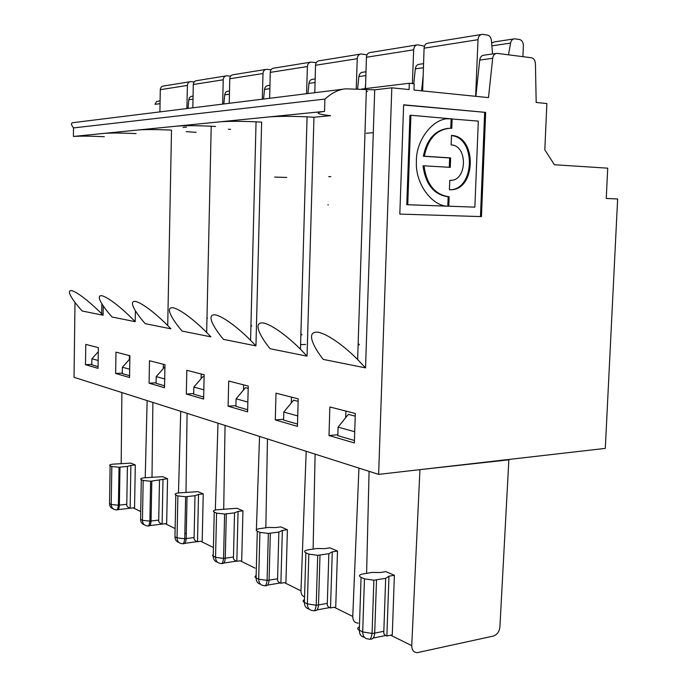 <?xml version="1.0" encoding="UTF-8"?>
<svg xmlns="http://www.w3.org/2000/svg" width="687" height="687" viewBox="0 0 687 687"><rect width="100%" height="100%" fill="white"/><g stroke="black" fill="none" stroke-linecap="round" stroke-linejoin="round"><path stroke-width="1.03" d="M274.663 177.083L286.754 177.452M217.985 423.183L215.332 510.055M328.721 176.619L330.833 176.696M149.07 383.2L164.536 387.691L164.974 364.703L149.483 360.735L149.07 383.2L156.069 382.796M223.722 508.938L225.053 425.433M259.54 436.425L256.388 529.763M240.261 560.798L255.092 568.14M206.976 318.133L207.448 318.218L206.985 317.703M186.323 394.037L203.635 399.07L204.168 374.75L186.821 370.302L186.323 394.037L193.708 393.574M82.208 311.022C73.5 301.473 65.6 290.189 71.414 290.584C77.863 291.975 92.135 304.152 101.685 313.804L103.093 315.213L82.208 311.022M103.23 305.887L103.093 315.213M391.805 87.807L409.091 89.559L409.315 83.264L414.192 83.78L413.969 90.049L488.5 97.614L492.673 58.309C493.189 55.209 494.614 53.56 496.95 53.346L531.437 57.76C533.825 58.352 535.156 60.319 535.431 63.659L536.178 102.457L546.869 103.539L544.817 149.818L554.409 164.743L607.72 168.169L606.252 198.457L617.639 198.964L605.299 448.388L378.64 474.382L391.805 87.807L374.707 89.834L345.93 88.838C339.112 89.25 332.113 92.668 324.908 99.083L73.509 127.919L73.397 136.455C79.907 135.966 90.22 136.052 104.338 136.722M73.509 127.919C71.19 124.931 70.881 123.205 72.573 122.758M194.181 81.916L190.788 81.607C188.753 81.83 187.628 83.101 187.405 85.428L186.89 108.546M298.141 401.345L293.598 400.169L283.791 412.045L297.729 415.918M330.524 607.935L332.268 551.859L328.85 553.713L327.313 603.349C326.892 605.582 327.965 607.11 330.524 607.935L334.509 607.196M328.85 553.713L317.703 555.302L308.824 554.126L305.861 552.803L304.41 602.405L307.364 603.899L308.824 554.126M332.268 551.859L337.497 551.051L329.949 547.84L324.745 548.63L316.862 548.527L308.094 549.849C304.341 550.562 303.594 551.549 305.861 552.803M424.463 46.166L417.748 44.81C415.352 45.059 413.995 46.725 413.668 49.816L412.398 83.591M413.668 49.816L366.429 57.253C366.721 54.325 368.034 52.736 370.362 52.495L416.666 44.981M365.991 71.783L362.805 72.229C360.623 72.427 359.31 73.87 358.872 76.549L357.601 88.941M300.88 334.603L301.979 334.792L300.906 333.556M297.497 424.068L283.576 420.058L283.791 412.045M291.314 402.934L291.477 397.129M337.497 551.051L335.737 606.973M358.331 623.109C354.767 623.015 352.912 620.799 352.757 616.445L334.183 607.256M423.57 63.676L419.413 64.26C417.155 64.466 415.798 65.995 415.326 68.855L413.772 83.737M366.429 57.253L365.484 88.589M365.158 88.632L365.613 84.157M73.397 136.455L268.488 116.979C277.926 116.172 290.79 116.12 307.08 116.833L313.959 117.237L307.046 356.149L270.128 348.738C260.081 336.424 252.49 321.945 263.155 322.95C272.748 324.771 289.313 337.961 300.468 349.262L307.046 356.149M219.548 121.865C228.17 121.144 240.338 121.135 256.053 121.831L261.635 122.149L255.942 345.887L223.455 339.369C213.674 327.733 205.868 314.019 215.186 314.852C223.91 316.544 239.832 329.442 250.575 340.331L255.942 345.887M275.289 419.92L276.011 393.162L298.21 398.855L297.428 426.369L275.289 419.92L283.594 419.259M313.109 549.085L315.118 454.141M358.949 468.105L352.757 616.445M280.889 583.229L282.348 530.424L278.862 532.056L277.582 578.78C277.162 580.867 278.269 582.353 280.889 583.229L284.598 582.619M278.862 532.056L268.342 533.421L259.909 532.382L257.299 531.214L256.088 577.904C256.182 581.391 257.659 583.486 260.51 584.199M282.348 530.424L287.398 529.72L280.725 526.886L275.702 527.573L268.265 527.461L259.798 528.612C256.157 529.239 255.324 530.106 257.299 531.214M248.196 388.387L245.491 387.691L236.088 398.795L247.852 402.058M287.398 529.72L285.929 582.396M304.573 596.951C302.186 596.015 300.983 593.972 300.966 590.829L284.427 582.645M247.663 409.718L235.907 406.326L236.088 398.795M243.49 390.053L243.619 384.866M250.935 325.844L251.76 325.99L250.953 325.08M315.161 78.936L312.748 79.271C310.644 79.469 309.382 80.834 308.961 83.359L307.931 93.544M367.004 54.823L361.182 53.981C358.863 54.221 357.558 55.793 357.257 58.696L356.244 88.906M357.257 58.696L315.531 65.265C315.805 62.508 317.068 61.006 319.318 60.765L360.134 54.153M265.826 527.796L267.458 438.95M306.196 451.29L300.966 590.829M228.11 406.197L228.702 381.036L248.247 386.051L247.603 411.865L228.11 406.197L235.924 405.639M314.689 92.711L314.826 91.397M315.531 65.265L314.792 92.693M176.465 126.168C184.408 125.515 195.993 125.541 211.218 126.228L215.624 126.477M98.293 351.735L91.903 358.734L98.164 360.477M130.161 508.225L130.891 465.4L127.413 466.43L126.777 504.284C126.382 505.941 127.516 507.255 130.161 508.225L134.558 507.71L133.244 507.865L140.723 511.566M127.413 466.43L119.031 467.22L111.818 466.542L110.126 465.786L109.534 503.623C109.619 506.293 110.813 508.011 113.106 508.792M130.891 465.4L135.296 464.979L130.942 463.124L113.149 464.137C109.937 464.524 108.924 465.073 110.126 465.786M187.405 85.428L160.286 89.696C160.5 87.464 161.591 86.244 163.558 86.021L189.87 81.762M98.069 366.618L91.818 364.814L91.903 358.734M135.296 464.979L134.558 507.71M121.187 463.45L121.891 392.56M160.045 103.66L154.996 104.347L156.619 101.521L160.097 100.757M186.168 131.646L196.147 132.333M193.064 96.111L192.231 96.232C190.316 96.42 189.183 97.588 188.831 99.735L187.98 108.417M186.478 127.129L183.111 127.456M160.286 89.696L159.908 111.895M85.489 364.694L85.772 344.402L98.353 347.631L98.043 368.344L85.489 364.694L91.818 364.402M147.138 400.598L145.223 477.705M378.64 474.382L74.024 377.3L75.003 302.443M226.315 513.893L225.259 558.213L233.477 556.994L234.55 512.854L224.615 514.039L216.568 513.112L214.241 512.073L213.228 556.187C213.322 559.416 214.713 561.408 217.401 562.155M234.55 512.854L238.063 511.411L242.94 510.802L236.998 508.268L216.946 509.771C213.417 510.321 212.515 511.094 214.241 512.073M233.477 556.994C233.065 558.952 234.19 560.394 236.843 561.313L240.347 560.781M269.957 85.291L268.179 85.54C266.135 85.738 264.916 87.026 264.529 89.413L263.559 99.048M316.243 62.663L311.177 62.088C308.935 62.328 307.673 63.814 307.398 66.545L306.574 93.715M307.398 66.545L270.266 72.384C270.523 69.782 271.734 68.365 273.915 68.133L310.163 62.251M182.098 331.074C172.592 320.03 164.674 307.02 172.875 307.716C180.879 309.296 196.276 321.963 206.658 332.482L210.918 336.853L182.098 331.074M187.044 496.624L186.168 538.617L194.095 537.543L194.996 495.713L185.619 496.744L177.89 495.92L175.803 494.992L174.962 536.787C175.056 539.81 176.37 541.699 178.912 542.464M194.996 495.713L198.526 494.434L203.232 493.893L197.908 491.626L178.663 492.94C175.237 493.429 174.292 494.108 175.803 494.992M328.343 204.872L327.879 204.863M194.095 537.543C193.691 539.389 194.825 540.789 197.495 541.734L200.827 541.27M229.501 90.985L228.23 91.165C226.255 91.354 225.087 92.582 224.709 94.84L223.807 103.969M271.064 69.748L266.65 69.31C264.478 69.542 263.267 70.95 263.009 73.526L262.314 99.203M263.009 73.526L229.759 78.765C229.999 76.3 231.167 74.952 233.279 74.72L265.663 69.464M145.206 323.663C135.974 313.178 128.014 300.794 135.287 301.37C142.681 302.873 157.641 315.342 167.705 325.544L170.943 328.833L145.206 323.663M138.233 129.98C145.61 129.396 156.705 129.439 171.51 130.126L167.714 325.544M141.29 479.646C139.95 478.856 140.929 478.238 144.244 477.808L162.742 476.658L167.542 478.702L150.616 481.226L143.171 480.479L141.29 479.646L140.586 519.363C140.672 522.197 141.926 524.001 144.339 524.774M159.487 480.325L158.723 520.068C158.328 521.811 159.461 523.168 162.123 524.129L166.666 523.554L165.318 523.726L175.125 528.586M230.609 76.145L226.744 75.776C224.649 76.008 223.481 77.339 223.241 79.786L222.64 104.115M223.241 79.786L193.287 84.501C193.511 82.157 194.644 80.877 196.68 80.654L225.8 75.931M112.093 317.025C103.127 307.02 95.175 295.212 101.659 295.693C108.546 297.136 123.136 309.442 132.926 319.352L135.21 321.662L112.093 317.025M135.399 310.73L135.21 321.662M104.081 133.39C110.993 132.857 121.668 132.926 136.103 133.604M268.488 116.979L324.547 111.38L324.908 99.083M324.547 111.38C314.371 112.677 316.372 114.111 330.559 115.674L313.959 117.237M323.233 359.395C312.928 346.325 305.689 330.988 318.004 332.216C328.644 334.191 346.016 347.742 357.635 359.524L365.544 367.888L323.233 359.395M374.707 89.834L365.544 367.888M495.971 53.492L483.957 55.175C481.63 55.381 480.213 57.021 479.715 60.078L475.868 96.335M485.657 112.393L481.45 216.603L399.825 214.095L403.638 104.802L485.657 112.393L403.63 104.991M480.462 216.568L484.661 112.479M228.333 129.208L230.626 129.371M409.315 83.264L361.551 89.07M366.317 91.354L367.605 91.474M328.996 435.549L329.872 406.97L355.308 413.488L354.355 442.926L328.996 435.549L337.858 434.751M115.648 373.47L115.983 352.148L129.912 355.72L129.542 377.515L115.648 373.47L122.295 373.127M394.381 575.268L385.793 571.61L380.4 572.52L372.01 572.417L362.925 573.954C359.061 574.787 358.442 575.921 361.07 577.346L364.453 578.849L373.874 580.197L385.673 578.342L383.835 631.276C383.415 633.672 384.428 635.243 386.875 635.973L392.277 634.865L394.381 575.268L388.971 576.204L385.673 578.342M388.971 576.204L386.875 635.973M391.238 635.08L392.277 634.865M419.92 470.045L411.745 645.625C411.865 650.288 413.763 652.624 417.456 652.624L493.343 636.068C497.113 634.779 499.303 631.671 499.921 626.75L508.861 459.826L419.937 469.642M366.6 573.336L369.082 471.334M355.222 416.159L348.326 414.364L338.09 427.134L337.824 435.687L354.432 440.479M345.698 417.636L345.913 411.084M354.715 431.754L338.09 427.134M305.698 344.445L300.597 344.651M193.287 84.501L192.841 107.807M421.586 90.821L423.158 75.776M492.57 53.964L491.411 40.473C490.982 37.39 489.625 35.578 487.341 35.028L482.248 34.35C479.784 34.599 478.367 36.377 478.015 39.691L475.636 96.309M522.893 56.66L523.382 45.814C523.288 42.293 521.983 40.181 519.458 39.477L514.572 38.824C512.519 38.97 511.188 40.387 510.578 43.075L508.509 54.814M478.015 39.691L424.094 48.176L422.642 90.933M424.094 48.176C424.411 45.05 425.768 43.367 428.173 43.118L481.132 34.53M358.116 344.642L359.378 344.865L358.159 343.406M406.781 204.709L407.743 204.717L410.903 115.244L409.941 115.33L406.781 204.709L474.872 207.148L478.307 121.11L451.136 118.911L450.775 128.254M452.123 118.834L451.763 128.314L450.105 128.246C436.503 129.5 427.915 138.826 424.334 156.215L450.629 157.907L450.268 167.353L423.991 165.807C426.55 184.451 434.931 194.782 449.143 196.791L448.791 206.186C432.647 207.045 415.137 183.953 416.408 161.883C415.575 140.68 433.05 117.425 449.908 118.722L410.903 115.244M447.4 118.842L451.273 118.757M451.127 144.897L451.488 135.425C477.371 136.249 476.091 190.703 450.346 189.749L449.418 189.741L449.779 180.32L450.423 180.338C467.263 180.999 468.027 145.309 451.127 144.897M451.479 135.597C476.477 137.855 474.657 190.187 449.719 189.749M448.267 128.332C435.086 130.049 426.79 139.349 423.364 156.258L424.334 156.215M423.991 165.807L423.02 165.842C425.579 184.46 433.961 194.782 448.164 196.791L447.812 206.134M423.364 156.258L449.65 157.941L449.289 167.293M474.872 207.148L407.743 204.717M448.164 196.791L449.143 196.791M449.65 157.941L450.629 157.907M491.634 43.066L494.133 41.941L513.567 38.979M152.007 477.027L152.883 402.436M180.724 411.307L178.474 492.957M167.542 478.702L166.666 523.554M129.577 375.695L122.286 373.599L122.389 367.21L129.68 369.237M129.319 359.49L129.388 355.583M229.759 78.765L229.235 103.29M162.991 479.183L162.123 524.129M129.86 358.897L122.389 367.21M185.997 492.115L187.079 413.334M270.266 72.384L269.647 98.293M163.283 368.558L163.36 364.29M164.94 366.789L156.189 376.596L164.7 378.966M198.526 494.434L197.495 541.734M203.232 493.893L202.193 541.081M164.571 385.776L156.061 383.329L156.189 376.596M269.605 98.301L269.656 97.717M242.94 510.802L241.704 560.575M203.678 397.043L193.7 394.166L193.854 387.056L203.833 389.83M201.102 378.683L201.205 373.994M238.063 511.411L236.843 561.313M204.116 376.957L202.88 376.631L193.854 387.056M304.496 599.614C302.666 600.472 302.641 601.408 304.41 602.405C304.504 606.174 306.076 608.39 309.116 609.043M317.703 555.302L316.209 605.213C315.531 609.73 314.5 611.516 313.135 610.588C309.476 610.468 307.553 608.235 307.364 603.899L316.209 605.213L318.493 604.955C318.158 609.171 316.767 611.095 314.32 610.717M320.005 555.079L318.493 604.955L327.313 603.349M329.262 607.652L316.922 609.927M365.879 75.596L358.872 76.549M270.326 533.241L269.072 580.18L267.088 580.395C266.462 584.654 265.534 586.389 264.289 585.599C260.759 585.444 258.896 583.323 258.69 579.227L259.909 532.382M256.148 575.594C254.654 576.333 254.637 577.097 256.088 577.904L258.69 579.227L267.088 580.395L268.342 533.421M277.582 578.78L269.072 580.18C268.763 584.216 267.518 586.054 265.311 585.702M279.901 583.04L267.501 585.101M315.067 82.526L308.961 83.359M119.993 467.143L119.366 505.134L118.413 505.22C117.924 508.732 117.176 510.269 116.163 509.831C113.089 509.591 111.44 507.805 111.225 504.481L111.818 466.542M109.551 502.429L109.534 503.623L111.225 504.481L118.413 505.22L119.031 467.22M126.777 504.284L119.366 505.134C119.177 508.526 118.336 510.106 116.85 509.866M119.435 500.935L118.482 501.046M130.118 508.217L118.009 509.642M193.013 99.168L188.831 99.735M221.875 563.52C223.859 563.847 224.993 562.078 225.259 558.213L223.567 558.394C222.992 562.438 222.124 564.121 220.974 563.443C217.564 563.254 215.761 561.227 215.546 557.363L216.568 513.112M213.271 554.246L212.489 555.637L215.546 557.363L223.567 558.394L224.615 514.039M236.122 561.185L223.73 563.065M269.879 88.683L264.529 89.413M183.111 543.718C184.906 544.018 185.928 542.318 186.168 538.617L184.743 538.763C184.193 542.61 183.377 544.241 182.295 543.657C179.006 543.451 177.255 541.511 177.04 537.835L177.89 495.92M174.996 535.156L174.962 536.787L177.04 537.835L184.743 538.763L185.619 496.744M197.023 541.657L184.683 543.365M185.679 533.387L184.846 533.49M200.793 541.279L213.425 547.53M229.432 94.205L224.709 94.84M151.801 481.132L151.063 521.021L149.878 521.132C149.371 524.808 148.59 526.388 147.55 525.89C144.364 525.658 142.673 523.795 142.449 520.308L143.171 480.479M140.612 517.972L140.586 519.363L142.449 520.308L149.878 521.132L150.616 481.226M158.723 520.068L151.063 521.021C150.848 524.567 149.921 526.199 148.289 525.924M161.883 524.095L149.637 525.649M151.14 516.315L149.964 516.461M492.673 58.309L479.715 60.078M373.29 132.711L366.248 133.209M385.364 635.569L373.161 638.077M376.51 579.931L374.698 633.131L383.835 631.276M361.07 577.346L359.318 630.237L362.684 631.937C362.865 636.566 364.849 638.91 368.636 638.97C370.173 640.078 371.323 638.232 372.071 633.448L374.698 633.131C374.321 637.536 372.766 639.545 370.027 639.159M359.43 626.845C357.171 627.858 357.128 628.983 359.318 630.237C359.413 634.359 361.087 636.694 364.342 637.244M373.874 580.197L372.071 633.448L362.684 631.937L364.453 578.849M390.671 635.192L411.745 645.625M423.424 67.747L415.326 68.855M510.578 43.075L491.875 45.857M101.693 313.813L101.848 303.697M300.459 349.262L307.08 116.833M250.575 340.331L256.053 121.831M206.658 332.482L211.218 126.228M342.95 89.207L72.573 122.715M357.635 359.524L366.386 89.284M449.908 118.722L448.929 118.799M449.77 180.346L450.423 180.338"/></g></svg>
